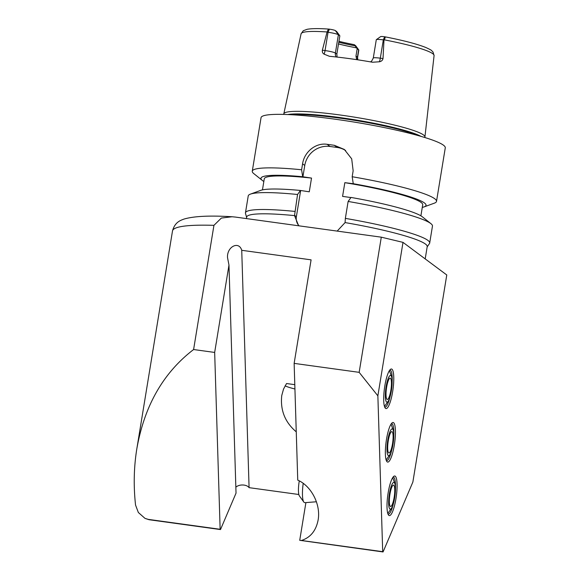 <?xml version="1.0" encoding="UTF-8"?>
<svg xmlns="http://www.w3.org/2000/svg" width="581" height="581" viewBox="0 0 581 581"><rect width="100%" height="100%" fill="white"/><g stroke="black" fill="none" stroke-linecap="round" stroke-linejoin="round"><path stroke-width="0.87" d="M395.458 488.425A18.672 4.009 97.8 0 0 393.78 477.313A18.672 4.009 97.8 0 0 393.337 477.124A18.672 4.009 97.8 0 0 393.054 477.132M387.97 514.032A18.672 4.009 97.8 0 0 388.239 514.112A18.672 4.009 97.8 0 0 393.344 503.807M387.752 513.379A18.672 4.009 97.8 0 0 388.319 512.703L391.441 508.302A13.494 2.898 97.8 0 0 394.92 496.189A13.494 2.898 97.8 0 0 394.848 483.581A13.494 2.898 97.8 0 0 394.216 482.564A13.494 2.898 97.8 0 0 388.95 497.22A13.494 2.898 97.8 0 0 391.441 508.302M394.848 483.581L393.032 478.504A18.672 4.009 97.8 0 0 392.669 477.698M388.842 515.376A19.972 4.292 -82.2 0 1 388.457 514.969A19.972 4.292 -82.2 0 1 387.796 495.208A19.972 4.292 -82.2 0 1 393.773 476.362A19.972 4.292 -82.2 0 1 395.254 476.209A19.972 4.292 -82.2 0 1 395.952 498.701A19.972 4.292 -82.2 0 1 388.842 515.376M393.78 485.229A10.778 2.317 -82.2 0 1 394.252 496.733A10.778 2.317 -82.2 0 1 390.577 506.472A10.778 2.317 -82.2 0 1 389.757 495.477A10.778 2.317 -82.2 0 1 393.519 485.113A10.778 2.317 -82.2 0 1 393.78 485.229M305.875 502.768L304.611 502.594A18.672 4.009 -82.2 0 1 303.798 502.02A18.672 4.009 -82.2 0 1 303.217 483.348M316.434 501.766L305.904 502.594L299.723 540.315L383.061 551.95L412.866 482.048L446.774 274.973L403.003 242.371L377.868 395.843L382.697 551.674L301.416 540.483C310.465 537.578 316.035 530.743 318.127 519.973C320.923 504.628 311.409 486.021 297.748 480.124L294.139 363.379L359.16 372.341L377.868 395.843M303.798 502.02L299.389 495.898A13.065 2.811 -82.2 0 1 299.288 480.879M393.802 434.922A18.672 4.009 97.8 0 0 392.124 423.81A18.672 4.009 97.8 0 0 391.681 423.622A18.672 4.009 97.8 0 0 391.398 423.629M386.314 460.53A18.672 4.009 97.8 0 0 386.583 460.61A18.672 4.009 97.8 0 0 391.688 450.304M386.096 459.876A18.672 4.009 97.8 0 0 386.663 459.201L389.786 454.8A13.494 2.898 97.8 0 0 393.264 442.686A13.494 2.898 97.8 0 0 393.192 430.078A13.494 2.898 97.8 0 0 392.56 429.061A13.494 2.898 97.8 0 0 387.295 443.717A13.494 2.898 97.8 0 0 389.786 454.8M393.192 430.078L391.376 425.002A18.672 4.009 97.8 0 0 391.013 424.195M387.186 461.873A19.972 4.292 -82.2 0 1 386.801 461.467A19.972 4.292 -82.2 0 1 386.14 441.705A19.972 4.292 -82.2 0 1 392.117 422.859A19.972 4.292 -82.2 0 1 393.598 422.707A19.972 4.292 -82.2 0 1 394.296 445.199A19.972 4.292 -82.2 0 1 387.186 461.873M392.124 431.719A10.778 2.317 -82.2 0 1 392.596 443.23A10.778 2.317 -82.2 0 1 388.921 452.969A10.778 2.317 -82.2 0 1 388.101 441.974A10.778 2.317 -82.2 0 1 391.863 431.61A10.778 2.317 -82.2 0 1 392.124 431.719M294.792 384.666L286.542 383.533L283.521 389.096L281.756 395.523C280.173 410.171 285.002 422.278 296.252 431.836M285.082 385.828A28.004 3.21 -170.7 0 0 294.93 388.987M299.723 540.315A28.004 3.21 -170.7 0 0 301.416 540.483M392.146 381.419A18.672 4.009 97.8 0 0 390.468 370.308A18.672 4.009 97.8 0 0 390.025 370.119A18.672 4.009 97.8 0 0 389.742 370.126M384.658 407.027A18.672 4.009 97.8 0 0 384.927 407.107A18.672 4.009 97.8 0 0 390.033 396.801M384.44 406.373A18.672 4.009 97.8 0 0 385.007 405.698L388.13 401.297A13.494 2.898 97.8 0 0 391.609 389.183A13.494 2.898 97.8 0 0 391.536 376.575A13.494 2.898 97.8 0 0 390.904 375.558A13.494 2.898 97.8 0 0 385.639 390.214A13.494 2.898 97.8 0 0 388.13 401.297M391.536 376.575L389.72 371.499A18.672 4.009 97.8 0 0 389.357 370.693M385.53 408.37A19.972 4.292 -82.2 0 1 385.145 407.964A19.972 4.292 -82.2 0 1 384.484 388.202A19.972 4.292 -82.2 0 1 390.461 369.356A19.972 4.292 -82.2 0 1 391.943 369.204A19.972 4.292 -82.2 0 1 392.64 391.696A19.972 4.292 -82.2 0 1 385.53 408.37M390.468 378.216A10.778 2.317 -82.2 0 1 390.94 389.728A10.778 2.317 -82.2 0 1 387.266 399.467A10.778 2.317 -82.2 0 1 386.445 388.471A10.778 2.317 -82.2 0 1 390.207 378.108A10.778 2.317 -82.2 0 1 390.468 378.216M145.01 518.383L138.351 512.5L135.547 505.071C133.441 485.789 133.87 467.044 136.826 448.822C144.393 405.799 163.319 372.704 193.604 349.53L214.665 352.435L220.141 529.284L148.329 519.392L145.01 518.383L149.034 519.712L220.504 529.56L236.031 493.138L228.972 265.067L227.52 257.55C226.801 246.736 238.907 240.563 241.732 250.302L311.089 259.852L294.139 363.379M235.85 487.227A7.466 4.517 178.2 0 1 242.807 484.99A7.466 4.517 178.2 0 1 249.082 487.655L298.837 494.504M359.16 372.341L381.296 237.171L403.003 242.371M193.604 349.53L213.939 225.341L221.361 218.064L232.066 216.757L235.436 217.076L381.296 237.171M214.665 352.435L228.972 265.067M241.732 250.302L249.082 487.655M220.504 529.56L220.141 529.284M383.061 551.95L382.697 551.674M422.278 207.41A83.628 9.594 -170.7 0 0 424.043 206.923A83.628 9.594 -170.7 0 0 353.263 183.712L344.831 182.666L342.579 196.393L350.931 197.547M420.898 215.827L422.714 204.759A80.272 9.209 -170.7 0 0 344.831 182.666M424.043 206.923L434.305 203.183A93.345 10.712 -170.7 0 0 436.513 201.367A93.345 10.712 -170.7 0 0 352.173 176.733L353.263 183.712M425.198 258.901L427.209 246.635A91.478 10.494 -170.7 0 0 345.092 222.581L337.176 231.093M298.663 225.784L294.523 215.616A91.478 10.494 -170.7 0 0 246.664 217.069L246.409 218.587M427.158 246.918L429.468 243.562A93.345 10.712 -170.7 0 0 429.693 243.018A93.345 10.712 -170.7 0 0 345.354 218.376L345.092 222.581M429.693 243.018L432.46 226.096A93.345 10.712 -170.7 0 0 430.949 223.678A93.345 10.712 -170.7 0 0 348.128 201.454L345.354 218.376M430.949 223.678L422.416 216.858A83.628 9.594 -170.7 0 0 351.011 197.438L348.128 201.454M294.523 215.616L297.552 194.49L300.442 190.466L309.274 191.81L311.525 178.084L302.686 176.74L301.604 169.761L302.578 163.82C304.27 151.997 315.628 142.512 327.132 144.313A93.345 10.712 9.3 0 1 334.351 145.308L344.337 149.455L351.694 158.845L353.146 170.792L352.173 176.733M300.638 190.619L296.368 216.698A11.199 10.865 -53.3 0 0 299.041 225.835M345.644 150.515A22.405 21.729 -53.3 0 0 337.256 147.472L330.03 146.477A22.405 21.729 -53.3 0 0 304.764 165.454L302.89 176.893M301.604 169.761A93.345 10.712 -170.7 0 0 252.277 171.199A93.345 10.712 -170.7 0 0 253.795 173.617L262.329 180.437A83.628 9.594 -170.7 0 0 263.839 181.468M302.686 176.74A83.628 9.594 -170.7 0 0 262.329 180.437M311.525 178.084A80.272 9.209 -170.7 0 0 264.275 178.81L262.459 189.885M294.785 211.404A93.345 10.712 -170.7 0 0 245.458 212.849A93.345 10.712 -170.7 0 0 245.502 213.438L246.613 217.352M297.552 194.49A93.345 10.712 -170.7 0 0 250.44 194.119A93.345 10.712 -170.7 0 0 248.232 195.928L245.458 212.849M300.442 190.466A83.628 9.594 -170.7 0 0 260.702 190.372L250.44 194.119M376.365 39.639L380.613 36.625A5.149 0.588 9.3 0 1 384.484 36.748L385.363 36.893L384.411 39.871L383.322 39.886A8.889 1.017 -170.7 0 0 376.365 39.639A8.889 1.017 -170.7 0 0 376.285 39.748L373.285 58.049L371.666 61.099L370.555 61.891M338.512 43.953A48.535 5.57 -170.7 0 0 356.509 47.867L354.294 44.686L355.623 45.674A5.149 0.588 9.3 0 1 355.695 45.746A5.149 0.588 9.3 0 1 355.725 45.819M357.758 59.814L357.605 57.41L358.804 50.089A8.889 1.017 -170.7 0 0 358.767 49.959A8.889 1.017 -170.7 0 0 358.637 49.835L357.438 57.156L355.979 56.074L357.177 48.753L356.509 47.867M355.979 56.074L356.654 59.647M337.111 57.083L336.842 54.135L335.39 53.053A8.889 1.017 -170.7 0 0 328.948 51.215A8.889 1.017 -170.7 0 0 325.055 50.576L322.353 50.206C322.135 52.05 322.724 53.365 324.118 54.164L329.405 56.292A68.609 7.873 -170.7 0 1 372.544 62.24L379.386 61.775C381.347 61.441 382.559 60.373 383.017 58.565L380.323 58.187A8.889 1.017 -170.7 0 0 376.771 57.802A8.889 1.017 -170.7 0 0 373.285 58.049M322.353 50.206L327.088 31.977L328.425 29.065L329.543 29.181A5.149 0.588 9.3 0 1 335.368 30.597L336.704 31.585L339.841 35.84L336.842 54.135M383.99 39.98L383.017 58.565M424.733 137.494L424.842 137.239A71.499 8.207 -170.7 0 0 424.929 136.949A71.499 8.207 -170.7 0 0 355.688 117.347A71.499 8.207 -170.7 0 0 283.804 113.84A71.499 8.207 -170.7 0 0 283.789 114.145L283.818 114.413M339.841 35.84L338.382 34.751A8.889 1.017 -170.7 0 0 328.047 32.275L327.372 32.18M355.623 45.674L358.637 49.835L357.177 48.753M338.788 42.275A49.617 5.694 -170.7 0 0 355.064 45.834M338.941 41.331A50.736 5.825 -170.7 0 0 354.294 44.686M436.513 201.367L445.278 147.85A93.345 10.712 -170.7 0 0 354.889 122.192A93.345 10.712 -170.7 0 0 261.043 117.682L252.277 171.199M148.329 519.392A151.213 17.35 -170.7 0 0 149.034 519.712M296.368 216.698L294.538 215.333M330.03 146.477L327.132 144.313M304.764 165.454L302.578 163.82M337.256 147.472L334.351 145.308M213.939 225.341A162.419 18.636 -170.7 0 0 172.499 230.962C174.932 221.695 181.178 220.243 183.85 219.124C193.655 216.176 209.726 215.384 232.066 216.749M384.644 36.77L383.322 39.886L380.323 58.187A5.599 1.206 97.8 0 1 379.386 61.775M327.088 31.977A67.381 7.735 -170.7 0 0 301.089 33.8L283.804 113.84M385.363 36.893C403.672 40.488 417.187 44.04 425.909 47.533C433.172 50.917 430.797 50.119 433.005 51.985L434.08 55.58A67.381 7.735 -170.7 0 0 384.411 39.871M329.376 29.159L328.047 32.275L325.055 50.576A5.599 1.206 -82.2 0 1 324.118 54.164M335.368 30.597L338.382 34.751L335.39 53.053A5.599 5.432 -53.3 0 0 336.217 56.982M357.605 57.41A8.889 1.017 -170.7 0 0 357.438 57.156A5.599 5.432 -53.3 0 0 357.642 59.792M420.956 136.368A70.831 8.127 -170.7 0 0 355.274 119.875A70.831 8.127 -170.7 0 0 287.755 114.551M417.732 135.453A70.751 8.119 -170.7 0 0 355.18 120.449A70.751 8.119 -170.7 0 0 291.103 114.718M172.499 230.962L136.826 448.822M434.08 55.58L424.929 136.949M328.425 29.065C318.708 28.396 311.598 28.476 307.102 29.304L303.275 30.713L301.089 33.8M355.695 45.746L358.767 49.959"/></g></svg>
